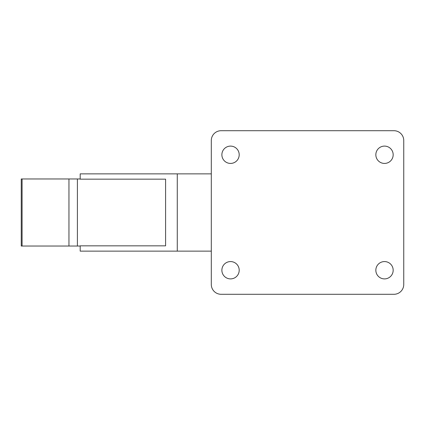 <?xml version="1.0" encoding="UTF-8"?>
<svg xmlns="http://www.w3.org/2000/svg" width="425" height="425" viewBox="0 0 425 425"><rect width="100%" height="100%" fill="white"/><g stroke="black" fill="none" stroke-linecap="round" stroke-linejoin="round"><path stroke-width="0.64" d="M211.299 173.867L80.187 173.867L80.187 179.159L165.596 179.159L165.596 245.841L80.187 245.841L80.187 251.133L211.299 251.133M165.596 179.159L80.851 179.159M80.851 245.841L165.596 245.841M177.273 251.133L177.273 173.867M221.112 130.709A9.818 9.818 0 0 0 211.299 140.521L211.299 284.479A9.818 9.818 0 0 0 221.112 294.291L393.933 294.291A9.818 9.818 0 0 0 403.75 284.479L403.75 140.521A9.818 9.818 0 0 0 393.933 130.709L221.112 130.709M393.168 154.764A8.659 8.659 0 0 0 380.173 147.262A8.659 8.659 0 0 0 380.173 162.265A8.659 8.659 0 0 0 393.168 154.764M393.168 270.236A8.659 8.659 0 0 0 380.173 262.735A8.659 8.659 0 0 0 380.173 277.737A8.659 8.659 0 0 0 393.168 270.236M239.201 154.764A8.659 8.659 0 0 0 226.212 147.262A8.659 8.659 0 0 0 226.212 162.265A8.659 8.659 0 0 0 239.201 154.764M239.201 270.236A8.659 8.659 0 0 0 226.212 262.735A8.659 8.659 0 0 0 226.212 277.737A8.659 8.659 0 0 0 239.201 270.236M80.187 178.968L21.25 178.968L21.25 246.032L22.084 246.032L22.084 178.968M80.187 246.032L77.403 246.032L77.403 178.968M22.084 246.032L77.403 246.032M68.951 246.032L68.951 178.968"/></g></svg>

